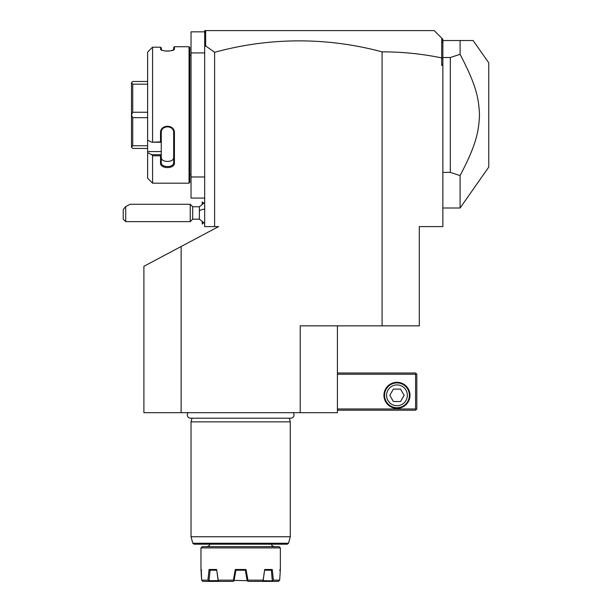 <?xml version="1.0" encoding="UTF-8"?>
<svg xmlns="http://www.w3.org/2000/svg" width="612" height="612" viewBox="0 0 612 612"><rect width="100%" height="100%" fill="white"/><g stroke="black" fill="none" stroke-linecap="round" stroke-linejoin="round"><path stroke-width="0.92" d="M337.419 325.852L337.419 412.687L143.897 412.687L143.897 266.304L218.56 226.608L204.683 226.608L204.683 52.93L191.036 52.93L191.036 31.839L204.683 31.839M181.114 246.514L181.114 412.687M300.209 412.687L300.209 325.852L382.079 325.852L382.079 51.852A631.576 446.592 90 0 0 214.605 52.288L214.605 226.608M214.605 52.288L205.663 45.923L204.683 46.657L204.683 52.93M204.683 176.983L191.036 176.983L191.036 52.93M204.683 198.074L191.036 198.074L191.036 176.983M189.797 174.504L191.036 174.504M189.797 55.409L191.036 55.409M147.622 52.096L151.753 47.943L147.622 52.096L147.622 140.156L151.753 142.236L160.52 141.885L160.52 132.934C160.122 124.083 174.81 124.068 174.412 132.934L174.412 162.968C174.81 169.142 160.122 169.134 160.52 162.968L160.52 155.785L152.579 155.785L152.579 183.187L189.054 183.187L189.797 182.445L189.797 47.468L189.054 46.726L174.412 46.726L174.412 48.968L173.67 49.687L173.67 47.468L174.412 46.726M174.083 49.549L174.412 48.968C174.803 51.66 160.13 51.66 160.52 48.968L162.341 50.337M165.737 51.026L167.015 51.094M167.864 51.102L169.409 51.003M171.314 50.697L173.67 49.694M161.308 49.87L161.262 47.866L160.52 47.201L152.579 47.201L151.753 47.943M160.857 49.549L160.52 47.201L161.262 47.866M189.054 183.187L189.054 46.726M152.579 141.885L152.579 47.201M151.753 142.236L161.262 142.236L161.262 154.805L160.52 155.785M160.52 141.885L161.262 142.236M160.52 132.934L161.262 132.735C160.864 124.94 174.076 124.932 173.67 132.735L173.67 162.448C174.076 167.925 160.864 167.917 161.262 162.448L161.262 154.805M161.262 142.198L161.262 131.565M174.412 132.934L173.67 132.735M174.412 162.968L173.67 162.448L173.663 157.452M160.52 162.968L161.262 162.448C160.864 167.917 174.076 167.925 173.67 162.448L173.67 157.292C174.068 162.8 160.872 162.8 161.262 157.292M161.262 154.698L151.753 154.698L147.622 152.618L151.753 154.698L152.579 155.785M152.579 183.187L147.622 178.222L147.622 151.585L161.262 151.585M147.622 140.156L147.622 151.585M147.622 81.465L132.735 81.465L131.488 82.704L132.735 84.158L147.622 84.158M147.622 112.256L132.735 112.256L132.735 84.158M147.622 117.657L132.735 117.657L131.488 115.002L131.488 82.75M132.735 112.256L131.488 114.911M147.622 145.755L132.735 145.755L132.735 117.657M147.622 148.448L132.735 148.448L131.488 147.209L131.488 115.002M132.735 145.755L131.488 147.163M204.683 46.657L204.683 30.6L205.923 30.6L204.959 31.564L204.683 33.316M434.183 30.6L441.765 38.181L434.183 30.6L205.923 30.6L434.183 30.6M382.079 51.852C402.298 51.844 422.165 53.871 441.673 57.918L441.673 65.339L442.866 65.339L442.866 226.608L419.297 226.608L419.297 325.852L382.079 325.852M441.673 57.918L441.765 38.181L442.866 39.283L442.866 63.686L441.673 65.339M205.663 45.923L205.663 30.86M442.866 58.568L441.765 57.842M442.866 63.686L442.866 65.339M442.866 43.047L442.224 38.64M442.866 172.4L450.31 172.4L450.31 57.513L460.102 54.323L460.102 40.522L473.13 40.522L442.866 40.522M450.31 172.4L460.102 175.59L460.102 207.996L488.766 167.061L488.766 62.852L473.13 40.522M450.31 57.513L442.866 57.513M460.102 54.323C475.593 84.066 478.829 97.14 479.471 114.957C478.829 132.773 475.593 145.847 460.102 175.59M337.419 374.23L415.579 374.23L415.579 408.961L416.198 409.589L415.579 410.208L337.419 410.208M415.579 408.961L337.419 408.961M383.938 395.321A13.028 13.028 0 0 1 396.966 382.293A13.028 13.028 0 0 1 409.994 395.321A13.028 13.028 0 0 1 396.966 408.342A13.028 13.028 0 0 1 383.938 395.321M415.579 374.23L416.198 373.611L415.579 372.991L337.419 372.991M416.198 409.589L416.818 408.961L416.818 374.23L416.198 373.611M396.966 382.913A12.408 12.408 0 0 1 409.374 395.321A12.408 12.408 0 0 1 396.966 407.722A12.408 12.408 0 0 1 384.565 395.321A12.408 12.408 0 0 1 396.966 382.913M396.966 384.925A10.389 10.389 0 0 0 386.577 395.321A10.389 10.389 0 0 0 396.966 405.71A10.389 10.389 0 0 0 407.355 395.321A10.389 10.389 0 0 0 396.966 384.925M404.127 395.321L400.546 401.518L393.386 401.518L389.806 395.321L393.386 389.117L400.546 389.117L404.127 395.321M204.683 223.388L199.39 219.165L199.39 206.757L204.683 202.534M202.251 203.827L202.251 201.845L203.482 203.077M203.482 222.845L202.251 224.076L202.251 222.095M202.205 203.865L202.251 201.845M202.251 224.076L202.205 222.057M192.704 206.757L192.704 219.165L190.225 221.643L190.225 204.278L192.704 206.757L199.39 206.757M125.712 221.643L123.234 219.165L123.234 209.549L125.712 206.588L125.712 221.643L190.225 221.643M125.712 206.588L130.05 204.278L190.225 204.278M188.213 412.687A3.251 3.251 0 0 0 190.554 418.195L290.761 418.195A3.251 3.251 0 0 0 293.102 412.687M192.023 418.195L191.036 421.867L191.036 536.739L290.279 536.739L290.279 421.867L191.036 421.867M289.3 418.195L290.279 421.867M288.535 543.265L192.788 543.265L193.981 544.183L287.334 544.183L288.535 543.265L290.279 536.739M279.118 546.661L202.205 546.661L200.965 547.908L280.357 547.908L279.118 546.661M280.357 547.908L280.357 569.489L279.684 580.161L273.396 580.161L272.562 580.849L263.152 580.666L264.682 569.489L272.263 569.489L273.396 580.161M200.965 547.908L200.965 569.489L201.631 580.161L207.919 580.161L209.059 569.489L216.633 569.489L218.209 580.161L233.386 580.161L235.299 569.489L246.016 569.489L247.937 580.161L263.114 580.161L264.575 570.239M201.631 580.161L202.235 580.849L201.631 580.161L201.379 571.6M210.092 570.239L210.972 570.239L209.977 570.239L210.972 570.239L210.1 570.239L209.013 580.666L207.919 580.161M212.02 570.239L213.16 570.239M214.254 570.239L215.378 570.239M214.131 570.239L215.921 570.239M211.966 570.239L213.443 570.239M213.68 570.239L209.977 570.231L209.059 569.489M246.016 569.489L245.389 570.239L235.934 570.239L234.029 580.796M235.299 569.489L235.934 570.239L245.351 570.239L247.133 580.666L234.235 580.406M272.263 569.489L271.346 570.239L264.652 570.239L271.346 570.239L272.302 580.666M267.98 570.239L271.215 570.239M268.301 570.239L269.02 570.239M265.876 570.239L267.054 570.239M233.386 580.161L233.968 580.849L233.317 581.4L208.776 581.4L208.753 580.849M208.776 581.4L202.909 581.4L202.235 580.849M216.633 569.489L218.17 580.666L209.013 580.666L218.17 580.666L219.157 581.4M218.209 580.161L218.216 580.849M247.937 580.161L247.133 580.666L248.005 581.4L262.158 581.4L263.099 580.849L263.114 580.161M272.562 580.849L272.547 581.4L278.406 581.4L279.684 580.161M272.547 581.4L262.158 581.4M199.39 210.65A11.161 4.154 0 0 1 204.683 209.082M442.866 207.996L460.102 207.996M199.39 219.165L192.704 219.165M192.788 543.265L191.036 536.739M271.674 544.183C272.485 545.124 270.198 545.04 274.153 546.661M209.648 544.183C208.799 545.024 211.354 544.711 207.162 546.661M280.357 569.489L279.615 570.239M200.965 569.489L201.708 570.239"/></g></svg>
